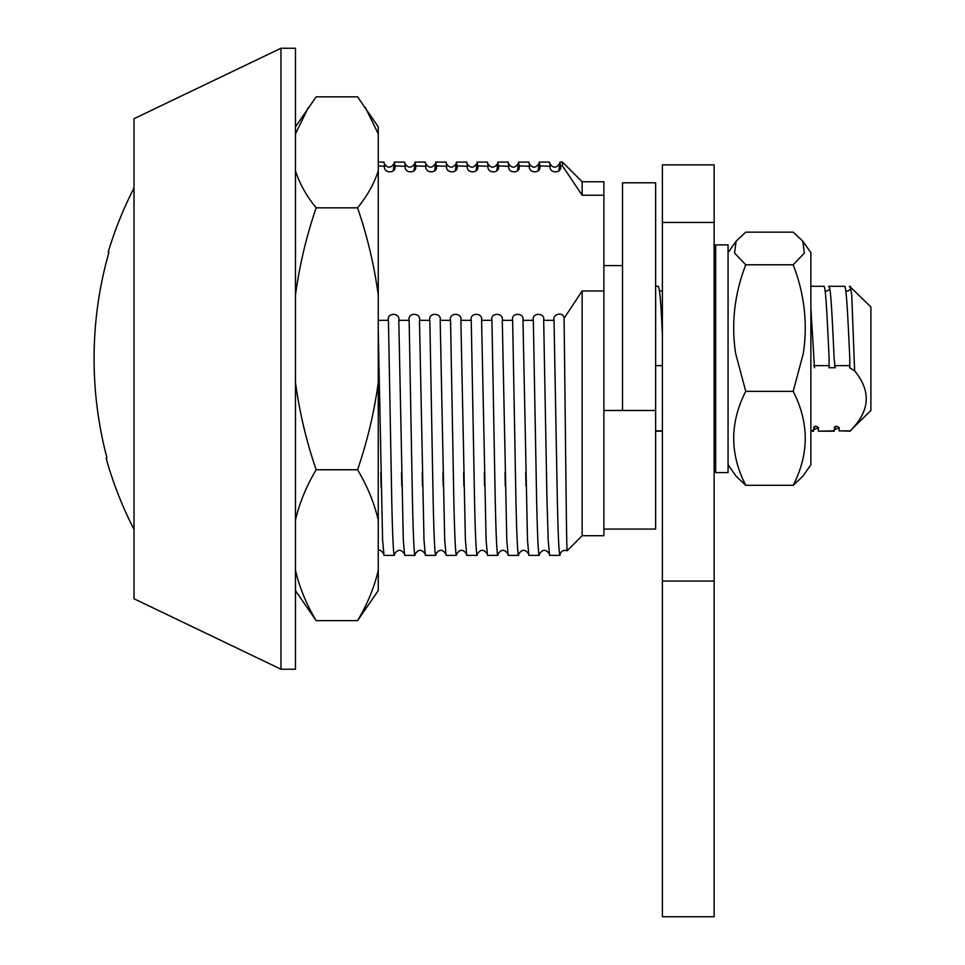 <?xml version="1.0" encoding="UTF-8"?>
<svg xmlns="http://www.w3.org/2000/svg" width="965" height="965" viewBox="0 0 965 965"><rect width="100%" height="100%" fill="white"/><g stroke="black" fill="none" stroke-linecap="round" stroke-linejoin="round"><path stroke-width="1.45" d="M622.509 410.487L622.509 182.795L655.633 182.795L655.633 410.487L603.885 410.487L603.885 535.708L582.148 535.708L567.155 550.701C566.503 555.068 565.526 432.983 564.079 318.293C563.403 310.923 552.016 314.397 554.031 320.332L557.288 497.844C558.084 534.827 558.964 554.006 559.905 555.37L560.351 553.5M559.905 555.37L549.555 555.37L548.192 540.002L546.938 497.723L543.681 320.332L554.031 320.332M539.206 555.37L528.856 555.37L527.493 540.002L522.982 320.332L533.331 320.332L536.588 497.844C537.384 534.827 538.265 554.006 539.206 555.37L539.652 553.5M518.507 555.37L508.157 555.37L506.794 540.002L502.282 320.332L512.632 320.332L515.889 497.844C516.685 534.827 517.566 554.006 518.507 555.37L518.953 553.5M497.807 555.37L487.458 555.37L486.095 540.002L481.583 320.332L491.933 320.332L495.19 497.844C495.986 534.827 496.866 554.006 497.807 555.37L498.254 553.5M477.108 555.37L466.758 555.37L465.395 540.002L460.884 320.332L471.234 320.332L474.491 497.844C475.287 534.827 476.167 554.006 477.108 555.37L477.554 553.5M456.409 555.37L446.059 555.37L444.696 540.002L440.185 320.332L450.534 320.332L453.791 497.844C454.587 534.827 455.468 554.006 456.409 555.37L456.855 553.5M435.71 555.37L425.36 555.37L423.997 540.002L419.486 320.332L429.835 320.332L433.092 497.844C433.888 534.827 434.769 554.006 435.71 555.37L436.156 553.5M415.01 555.37L404.661 555.37L403.298 540.002L398.786 320.332L409.136 320.332L412.393 497.844C413.189 534.827 414.069 554.006 415.01 555.37L415.457 553.5M280.972 669.215L295.471 669.215L295.471 48.25L280.972 48.25L280.972 669.215L134.014 598.758L134.014 118.707L280.972 48.25M378.256 320.332L388.437 320.332L391.694 497.844C392.502 534.827 393.37 554.006 394.311 555.37L394.757 553.5M394.311 555.37L383.961 555.37L382.598 540.002L378.256 330.862M295.471 126.861L316.158 96.826L357.557 96.826L378.256 126.861L378.256 520.051C374.287 503.006 367.388 486.239 357.557 469.75L316.158 469.75C306.339 486.239 299.44 503.006 295.471 520.051M378.256 570.339C374.263 587.432 367.363 604.199 357.557 620.64L378.256 590.604L378.256 520.051M378.256 170.829C374.215 183.507 367.315 195.835 357.557 207.837C367.388 236.461 374.287 265.568 378.256 295.157M357.557 207.837L316.158 207.837C306.339 236.461 299.44 265.568 295.471 295.157M295.471 382.442C299.464 412.103 306.363 441.21 316.158 469.75M378.256 382.442C374.263 412.103 367.363 441.21 357.557 469.75M295.471 570.339C299.464 587.432 306.363 604.199 316.158 620.64L295.471 590.604M357.557 620.64L316.158 620.64M365.385 107.549L378.256 133.833M308.342 107.549L295.471 133.833M295.471 170.829C299.512 183.507 306.412 195.835 316.158 207.837M378.256 162.096L383.961 162.096L384.589 165.884C382.924 173.809 396.856 173.869 394.938 165.884L394.311 162.096L393.286 170.865M378.256 165.884L384.613 166.318M394.311 162.096L404.661 162.096L405.288 165.884C403.623 173.809 417.556 173.869 415.638 165.884L415.01 162.096L425.36 162.096L425.987 165.884C424.323 173.809 438.255 173.869 436.337 165.884L435.71 162.096L446.059 162.096L446.686 165.884C445.022 173.809 458.954 173.869 457.036 165.884L456.409 162.096L466.758 162.096L467.386 165.884C465.721 173.809 479.653 173.869 477.735 165.884L477.108 162.096L487.458 162.096L488.085 165.884C486.42 173.809 500.353 173.869 498.435 165.884L497.807 162.096L508.157 162.096L508.784 165.884C507.12 173.809 521.052 173.869 519.134 165.884L518.507 162.096L528.856 162.096L529.483 165.884C527.819 173.809 541.751 173.869 539.833 165.884L539.206 162.096L549.555 162.096L550.183 165.884C548.518 173.809 562.45 173.869 560.532 165.884L559.905 162.096L558.88 170.865M539.833 165.884L550.207 166.318M539.206 162.096L538.181 170.865M519.134 165.884L529.508 166.318M518.507 162.096L517.481 170.865M498.435 165.884L508.808 166.318M497.807 162.096L496.782 170.865M477.735 165.884L488.109 166.318M477.108 162.096L476.083 170.865M457.036 165.884L467.41 166.318M456.409 162.096L455.383 170.865M436.337 165.884L446.711 166.318M435.71 162.096L434.684 170.865M415.638 165.884L426.011 166.318M415.01 162.096L413.985 170.865M394.938 165.884L405.312 166.318M603.885 410.487L603.885 181.758L582.148 181.758L562.486 162.096L559.905 162.096M582.148 535.708L582.148 290.972L603.885 290.972M603.885 195.244L582.148 195.244L562.486 165.884L562.486 162.096M582.148 195.244L582.148 181.758M543.681 320.332C545.358 312.431 531.426 312.322 533.331 320.332M522.982 320.332C524.658 312.431 510.726 312.322 512.632 320.332M502.282 320.332C503.959 312.431 490.027 312.322 491.933 320.332M481.583 320.332C483.26 312.431 469.328 312.322 471.234 320.332M460.884 320.332C462.561 312.431 448.629 312.322 450.534 320.332M440.185 320.332C441.874 312.431 427.929 312.322 429.835 320.332M419.486 320.332C421.174 312.431 407.23 312.322 409.136 320.332M398.786 320.332C400.475 312.431 386.531 312.322 388.437 320.332M582.148 290.972L564.079 318.293M562.486 165.884L560.532 165.884M655.633 410.487L655.633 529.061L603.885 529.061M728.068 464.804L736.09 476.24L745.752 485.311C729.709 453.996 729.709 422.682 745.752 391.356L735.595 353.286C731.156 323.251 734.546 293.746 745.752 264.784L793.194 264.784C804.4 293.746 807.777 323.251 803.35 353.286L793.194 391.356C809.237 422.682 809.237 453.996 793.194 485.311L802.856 476.24L810.865 464.804L810.865 252.673L802.856 241.226L793.194 232.155L745.752 232.155L736.09 241.226L728.068 252.673M745.752 264.784L734.594 253.107L736.09 241.226M662.388 581.063L662.388 916.75L714.136 916.75L714.136 164.882L662.388 164.882L662.388 581.063L714.136 581.063M844.279 286.617C846.281 282.13 847.825 316.604 849.827 358.739L849.646 367.713L854.628 370.837C871.443 391.283 869.972 411.295 850.201 430.848L870.9 410.487L870.9 306.991L849.622 286.291M854.628 370.837L851.721 294.663L850.201 286.291M823.579 286.617C825.582 282.13 827.126 316.604 829.128 358.739L828.935 367.713L835.183 367.749L834.158 358.739C832.156 316.604 830.6 282.13 828.609 286.617L829.14 286.436M834.472 365.651L850.141 365.651M814.472 367.749L810.865 308.04M813.772 365.651L829.442 365.651M714.136 365.651L715.656 365.651M728.068 358.739L728.068 244.893L715.656 244.893L715.656 472.585L728.068 472.585L728.068 358.739M134.014 529.423A372.587 372.587 0 0 1 106.162 458.315L106.958 457.856L106.162 458.315M108.888 252.601A337.931 292.66 -90 0 0 106.958 457.856A337.931 292.66 90 0 1 108.888 252.601L108.177 252.191L108.888 252.601M134.014 188.042A372.587 372.587 0 0 0 108.177 252.191M655.633 365.651L662.388 365.651M657.985 286.617C659.517 285.628 660.977 301.671 662.388 334.734M655.633 430.848L662.388 430.848M793.194 485.311L745.752 485.311M793.194 391.356L745.752 391.356M793.194 264.784L804.352 253.107L802.856 241.226M850.201 287.341L849.309 286.617M850.201 431.186L838.959 430.848L850.201 430.848M838.959 430.848L839.248 427.7L833.543 430.149L834.037 431.041L835.473 426.542M834.243 431.186L818.573 431.186L833.929 430.848M818.26 430.848L818.549 427.7L812.844 430.149L813.338 431.041L814.774 426.542M810.865 430.848L813.23 430.848M715.656 430.125L714.763 430.848L715.656 430.848M714.763 430.848L715.065 427.7L714.136 426.663M662.388 222.469L714.136 222.469M384.323 163.7C387.508 168.284 390.716 168.296 393.925 163.748M378.256 550.291C379.619 549.507 381.392 550.653 383.575 553.729M381.115 487.18L380.825 472.729M549.917 163.7C553.102 168.284 556.298 168.296 559.519 163.748M529.218 163.7C532.403 168.284 535.611 168.296 538.82 163.748M508.519 163.7C511.703 168.284 514.912 168.296 518.121 163.748M487.82 163.7C491.004 168.284 494.213 168.296 497.421 163.748M467.12 163.7C470.305 168.284 473.513 168.296 476.722 163.748M446.421 163.7C449.606 168.284 452.814 168.296 456.023 163.748M425.722 163.7C428.906 168.284 432.115 168.296 435.324 163.748M405.023 163.7C408.207 168.284 411.416 168.296 414.624 163.748M560.267 553.765C561.485 550.846 563.777 549.821 567.155 550.701M539.568 553.765C542.752 549.194 545.961 549.182 549.169 553.729M546.685 486.131L546.419 472.729M518.868 553.765C522.053 549.194 525.262 549.182 528.47 553.729M525.985 486.131L525.72 472.729M498.169 553.765C501.354 549.194 504.562 549.182 507.771 553.729M505.286 486.131L505.021 472.729M477.47 553.765C480.654 549.194 483.863 549.182 487.072 553.729M484.587 486.131L484.321 472.729M456.771 553.765C459.955 549.194 463.164 549.182 466.372 553.729M463.888 486.131L463.622 472.729M436.071 553.765C439.256 549.194 442.465 549.182 445.673 553.729M443.188 486.131L442.923 472.729M415.372 553.765C418.557 549.194 421.765 549.182 424.974 553.729M422.489 486.131L422.224 472.729M394.673 553.765C397.857 549.194 401.066 549.182 404.275 553.729M401.79 486.131L401.524 472.729M622.509 265.592L603.885 265.592M662.388 290.767L659.529 290.923M658.299 286.291L655.633 286.291M662.388 431.186L655.633 431.186M715.656 286.291L714.136 286.291M823.893 286.291L810.865 286.291M828.899 289.765L826.969 291.165L825.123 290.923M844.592 286.291L828.923 286.291M845.823 290.923L848.187 291.02L849.598 289.765M834.279 427.688C835.244 425.782 836.908 425.806 839.273 427.748L839.248 427.7M834.037 431.041L833.543 430.149M813.579 427.688C814.544 425.782 816.209 425.806 818.573 427.748L818.549 427.7M813.338 431.041L812.844 430.149M813.543 431.186L810.865 431.186M714.136 426.699L715.065 427.7"/></g></svg>
